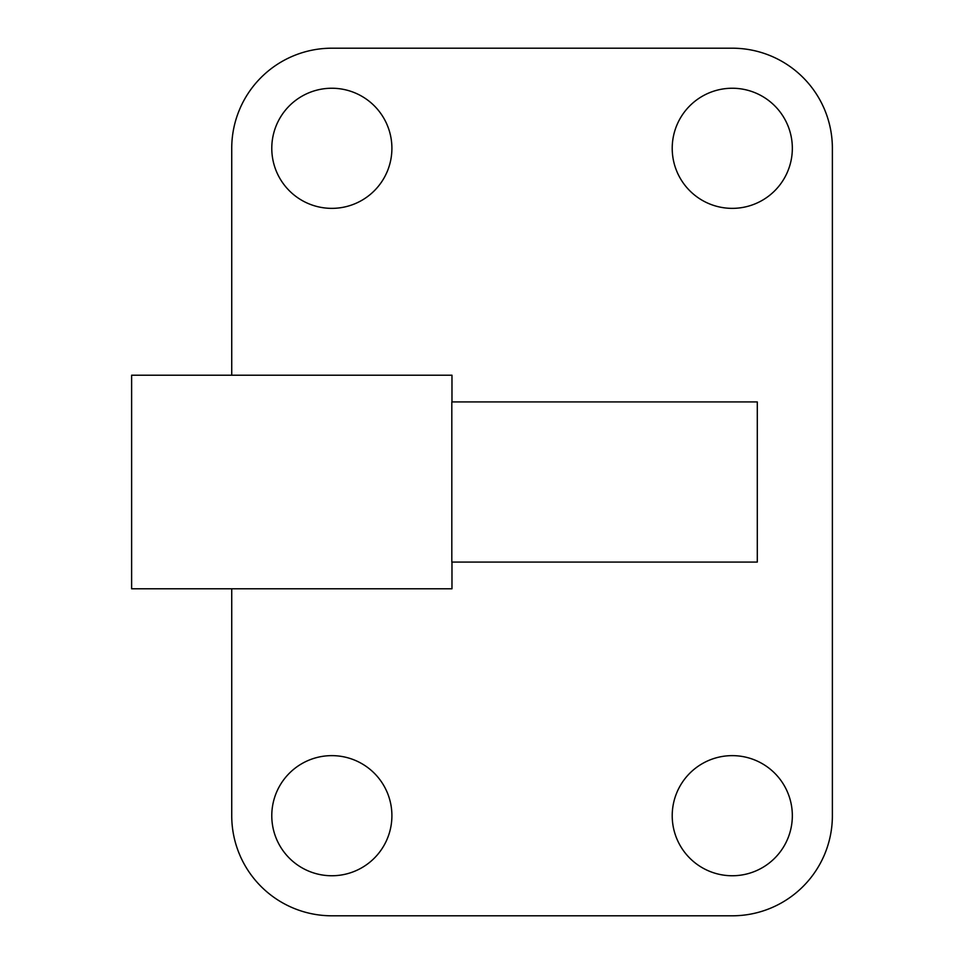 <?xml version="1.0" encoding="UTF-8"?>
<svg xmlns="http://www.w3.org/2000/svg" width="964" height="964" viewBox="0 0 964 964"><rect width="100%" height="100%" fill="white"/><g stroke="black" fill="none" stroke-linecap="round" stroke-linejoin="round"><path stroke-width="1.45" d="M451.815 562.084L451.815 401.916L757.294 401.916L757.294 562.084L451.815 562.084M391.902 815.689A60.069 60.069 0 0 0 301.804 763.681A60.069 60.069 0 0 0 301.804 867.708A60.069 60.069 0 0 0 391.902 815.689M391.902 148.311A60.069 60.069 0 0 0 301.804 96.292A60.069 60.069 0 0 0 301.804 200.319A60.069 60.069 0 0 0 391.902 148.311M792.336 815.689A60.069 60.069 0 0 0 702.238 763.681A60.069 60.069 0 0 0 702.238 867.708A60.069 60.069 0 0 0 792.336 815.689M792.336 148.311A60.069 60.069 0 0 0 702.238 96.292A60.069 60.069 0 0 0 702.238 200.319A60.069 60.069 0 0 0 792.336 148.311M231.734 588.787L231.734 815.689A100.111 100.111 0 0 0 331.833 915.8L732.266 915.8A100.111 100.111 0 0 0 832.378 815.689L832.378 148.311A100.111 100.111 0 0 0 732.266 48.2L331.833 48.2A100.111 100.111 0 0 0 231.734 148.311L231.734 375.213M451.971 401.916L451.971 375.213L131.622 375.213L131.622 588.787L451.971 588.787L451.971 562.084"/></g></svg>
